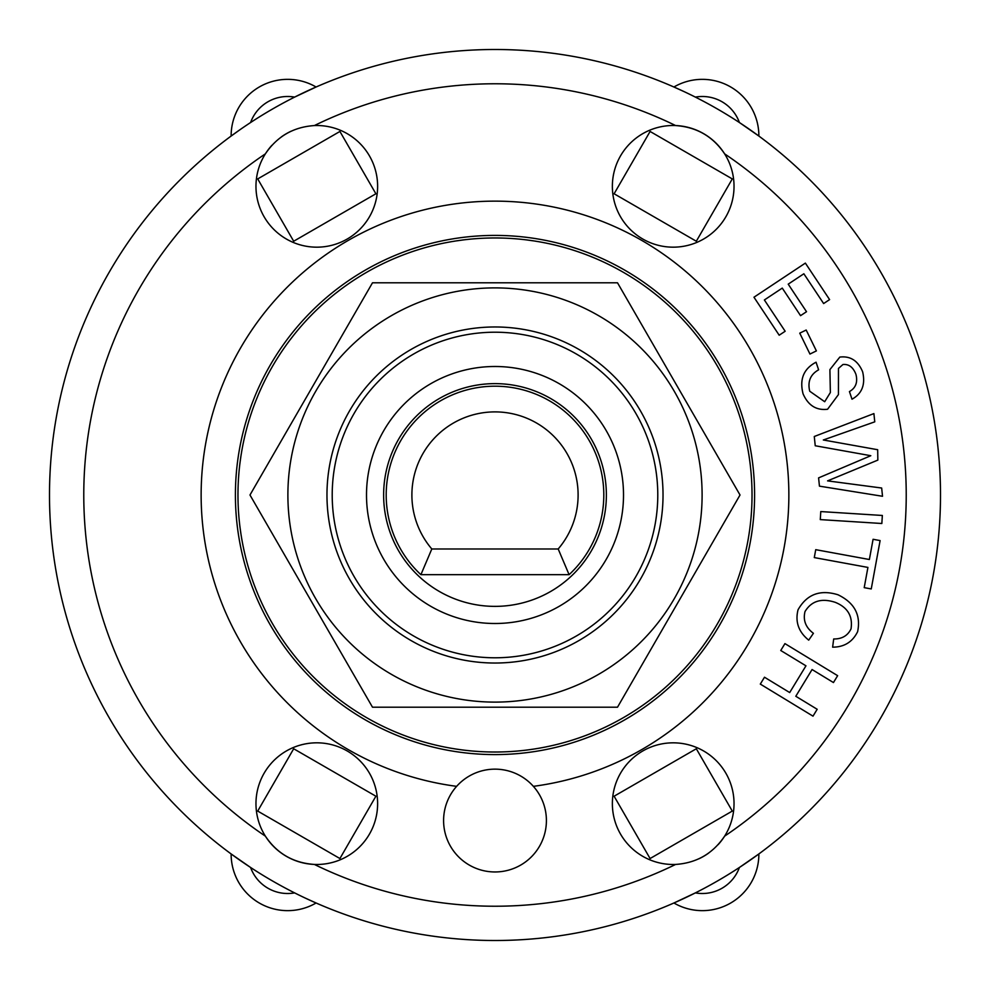 <?xml version="1.0" encoding="UTF-8"?>
<svg xmlns="http://www.w3.org/2000/svg" width="990" height="990" viewBox="0 0 990 990"><rect width="100%" height="100%" fill="white"/><g stroke="black" fill="none" stroke-linecap="round" stroke-linejoin="round"><path stroke-width="1.49" d="M558.187 548.98L431.813 548.98A83.098 83.098 0 0 1 437.79 434.721A83.098 83.098 0 0 1 552.21 434.721A83.098 83.098 0 0 1 558.187 548.98L569.101 574.67A108.801 108.801 0 0 0 572.864 419.005A108.801 108.801 0 0 0 417.137 419.005A108.801 108.801 0 0 0 420.899 574.67L569.101 574.67M431.813 548.98L420.899 574.67M339.112 699.348L335.35 696.428M293.572 654.65L290.652 650.888M257.821 594.025L256.026 589.619M240.743 532.546L240.087 527.831M240.087 462.169L240.743 457.454M256.026 400.381L257.821 395.975M290.652 339.112L293.572 335.35M335.35 293.572L339.112 290.652M527.831 240.087L532.546 240.743M395.975 257.821L400.381 256.026M457.454 240.743L462.169 240.087M589.619 256.026L594.025 257.821M650.888 290.652L654.65 293.572M696.428 335.35L699.348 339.112M699.348 650.888L696.428 654.65M654.65 696.428L650.888 699.348M594.025 732.179L589.619 733.974M532.546 749.257L527.831 749.913M462.169 749.913L457.454 749.257M400.381 733.974L395.975 732.179M495 752.016A257.016 257.016 0 0 0 717.589 366.486A257.016 257.016 0 0 0 272.411 366.486A257.016 257.016 0 0 0 495 752.016M495 326.972A168.028 168.028 0 0 0 349.482 579.014A168.028 168.028 0 0 0 640.518 579.014A168.028 168.028 0 0 0 495 326.972M702.108 495A207.108 207.108 0 0 0 391.446 315.637A207.108 207.108 0 0 0 391.446 674.363A207.108 207.108 0 0 0 702.108 495M372.488 282.806L617.513 282.806L740.025 495L617.513 707.194L372.488 707.194L249.975 495L372.488 282.806M829.595 299.599L823.63 303.559L803.855 273.772L788.213 284.155L806.516 311.714L800.551 315.662L782.261 288.102L764.379 299.97L785.157 331.254L779.192 335.214L753.972 297.223L805.365 263.105L829.595 299.599M833.456 682.555L812.072 669.537L795.799 696.267L817.183 709.285L813 716.154L760.308 684.09L764.49 677.222L789.686 692.554L805.959 665.824L780.751 650.492L784.934 643.611L837.639 675.675L833.456 682.555M873.081 539.29L880.11 540.577L871.25 588.939L864.208 587.652L867.921 567.418L814.287 557.58L815.735 549.673L869.369 559.511L873.081 539.29M816.391 350.906L809.956 354.049L799.759 333.16L806.182 330.029L816.391 350.906M881.843 523.5L820.277 519.601L820.784 511.57L882.35 515.468L881.843 523.5M798.039 609.791C806.85 594.272 820.178 589.273 838.01 594.78C854.531 602.786 861.065 615.087 857.612 631.707C852.514 641.99 844.185 647.138 832.627 647.163L833.691 638.971C841.946 639.07 847.725 635.704 851.029 628.86C852.935 616.188 847.663 607.353 835.226 602.328C821.502 597.886 811.429 600.967 805.006 611.572C802.89 620.272 805.699 627.524 813.421 633.315L808.706 640.146C798.571 631.954 795.02 621.831 798.039 609.791M809.746 391.236L824.695 401.73L830.363 392.523L829.905 369.604L839.829 357.081C850.398 355.818 857.996 360.731 862.637 371.807C865.594 384.504 862.055 393.636 851.994 399.205L849.445 391.57C855.744 387.993 857.909 382.264 855.942 374.368C853.17 367.203 848.826 363.924 842.923 364.53L838.468 368.429L838.443 394.589L827.578 409.254C816.342 410.59 808.174 405.442 803.063 393.81C799.338 379.257 803.682 368.726 816.057 362.204L818.619 369.827C810.389 374.443 807.432 381.583 809.746 391.236M874.764 421.839L823.321 439.981L877.672 449.72L877.845 460.103L827.578 480.88L881.669 488.021L882.523 496.275L819.448 486.152L818.594 477.885L870.804 455.709L815.24 445.76L814.275 436.503L873.898 413.585L874.764 421.839M684.325 91.724L673.918 87.009A56.541 56.541 0 0 1 758.872 136.051L739.406 122.525A39.414 39.414 0 0 0 695.376 97.107M240.422 129.405L231.128 136.051A56.541 56.541 0 0 1 316.082 87.009L294.624 97.107A39.414 39.414 0 0 0 250.594 122.525M739.406 867.475L758.872 853.949A56.541 56.541 0 0 1 673.918 902.991L695.376 892.893A39.414 39.414 0 0 0 739.406 867.475M305.687 898.277L316.082 902.991A56.541 56.541 0 0 1 231.128 853.949L250.594 867.475A39.414 39.414 0 0 0 294.624 892.893M732.291 178.918L696.317 241.238L614.109 193.78L650.084 131.46L732.291 178.918M293.683 241.238L257.709 178.918L339.917 131.46L375.891 193.78L293.683 241.238M696.317 748.762L732.291 811.082L650.084 858.54L614.109 796.22L696.317 748.762M375.891 796.22L339.917 858.54L257.709 811.082L293.683 748.762L375.891 796.22M314.362 125.569A60.823 60.823 0 0 1 377.623 186.343A60.823 60.823 0 0 1 299.883 244.778A60.823 60.823 0 0 1 265.382 153.846C277.151 136.397 293.473 126.968 314.362 125.569A411.234 411.234 0 0 1 675.638 125.569C696.638 127.029 712.961 136.459 724.618 153.846A60.823 60.823 0 0 1 672.383 247.166A60.823 60.823 0 0 1 612.389 184.722A60.823 60.823 0 0 1 724.618 153.846A411.234 411.234 0 0 1 724.618 836.154C712.85 853.603 696.527 863.033 675.638 864.431A60.823 60.823 0 0 1 612.389 805.278A60.823 60.823 0 0 1 672.383 742.834A60.823 60.823 0 0 1 718.134 844.656M291.072 131.225A60.823 60.823 0 0 0 281.37 136.905M271.866 145.344A60.823 60.823 0 0 0 265.382 153.846A411.234 411.234 0 0 0 265.382 836.154A60.823 60.823 0 0 1 299.883 745.223A60.823 60.823 0 0 1 377.623 803.657A60.823 60.823 0 0 1 314.362 864.431C293.362 862.971 277.039 853.541 265.382 836.154A60.823 60.823 0 0 0 314.362 864.431A411.234 411.234 0 0 0 675.638 864.431M698.928 858.776A60.823 60.823 0 0 0 708.63 853.095M940.5 495A445.5 445.5 0 0 0 272.25 109.185A445.5 445.5 0 0 0 272.25 880.815A445.5 445.5 0 0 0 940.5 495A445.5 445.5 0 0 0 272.25 109.185A445.5 445.5 0 0 0 272.25 880.815A445.5 445.5 0 0 0 940.5 495M546.406 820.562A51.406 51.406 0 0 1 469.297 865.074A51.406 51.406 0 0 1 469.297 776.036A51.406 51.406 0 0 1 546.406 820.562M456.637 786.345A293.857 293.857 0 0 1 247.166 337.107A293.857 293.857 0 0 1 742.834 337.107A293.857 293.857 0 0 1 533.363 786.345M754.59 495A259.59 259.59 0 0 1 365.211 719.817A259.59 259.59 0 0 1 365.211 270.183A259.59 259.59 0 0 1 754.59 495M657.781 495A162.781 162.781 0 0 0 413.61 354.024A162.781 162.781 0 0 0 413.61 635.976A162.781 162.781 0 0 0 657.781 495M623.514 495A128.514 128.514 0 0 1 430.749 606.288A128.514 128.514 0 0 1 430.749 383.712A128.514 128.514 0 0 1 623.514 495M606.375 495A111.375 111.375 0 0 1 439.312 591.451A111.375 111.375 0 0 1 439.312 398.549A111.375 111.375 0 0 1 606.375 495"/></g></svg>
